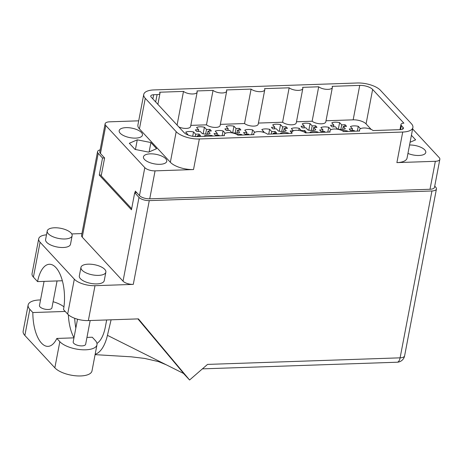 <?xml version="1.0" encoding="UTF-8"?>
<svg xmlns="http://www.w3.org/2000/svg" width="463" height="463" viewBox="0 0 463 463"><rect width="100%" height="100%" fill="white"/><g stroke="black" fill="none" stroke-linecap="round" stroke-linejoin="round"><path stroke-width="0.69" d="M407.949 153.432A11.853 4.838 10.8 0 0 425.781 152.466A11.853 4.838 10.8 0 0 424.762 149.885A11.853 4.838 10.8 0 0 409.558 145.006M144.485 159.446A11.853 4.838 10.8 0 0 157.142 164.238A11.853 4.838 10.8 0 0 166.749 161.303A11.853 4.838 10.8 0 0 165.731 158.716A11.853 4.838 10.8 0 0 153.068 153.924A11.853 4.838 10.8 0 0 143.461 156.859A11.853 4.838 10.8 0 0 144.485 159.446M120.201 133.24A11.853 4.838 10.8 0 0 132.858 138.038A11.853 4.838 10.8 0 0 142.465 135.098A11.853 4.838 10.8 0 0 141.446 132.516A11.853 4.838 10.8 0 0 128.783 127.719A11.853 4.838 10.8 0 0 119.182 130.659A11.853 4.838 10.8 0 0 120.201 133.24M197.823 136.544L197.145 135.815L200.421 135.7A8.241 3.363 10.8 0 0 199.854 134.883A8.241 3.363 10.8 0 0 198.916 134.079L195.641 134.189L193.534 131.92A8.241 3.363 -169.2 0 0 185.692 132.186L187.799 134.455L186.849 134.49M225.637 133.165L225.174 133.182L223.073 130.907A8.241 3.363 -169.2 0 0 215.231 131.179L217.338 133.448L214.056 133.564A8.241 3.363 10.8 0 0 214.624 134.38A8.241 3.363 10.8 0 0 215.561 135.184L218.843 135.074L219.52 135.804M255.177 132.158L254.714 132.175L252.607 129.9A8.241 3.363 -169.2 0 0 244.771 130.172L246.877 132.441L243.596 132.557A8.241 3.363 10.8 0 0 244.163 133.373A8.241 3.363 10.8 0 0 245.101 134.177L248.382 134.067L249.059 134.797M272.082 128.089A8.241 3.363 10.8 0 0 273.02 128.893L276.301 128.783L278.408 131.052A8.241 3.363 -169.2 0 0 286.244 130.786L284.137 128.517L287.419 128.401A8.241 3.363 10.8 0 0 286.852 127.585A8.241 3.363 10.8 0 0 285.914 126.781L282.638 126.891L280.532 124.616A8.241 3.363 -169.2 0 0 272.69 124.888L274.796 127.157L271.515 127.273A8.241 3.363 10.8 0 0 272.082 128.089M301.621 127.082A8.241 3.363 10.8 0 0 302.559 127.886L305.84 127.776L307.947 130.045A8.241 3.363 -169.2 0 0 315.783 129.779L313.677 127.504L316.958 127.394A8.241 3.363 10.8 0 0 316.391 126.578A8.241 3.363 10.8 0 0 315.453 125.774L312.172 125.884L310.071 123.609A8.241 3.363 -169.2 0 0 302.229 123.876L304.336 126.15L301.054 126.26A8.241 3.363 10.8 0 0 301.621 127.082M331.161 126.075A8.241 3.363 10.8 0 0 332.098 126.879L335.38 126.769L337.486 129.038A8.241 3.363 -169.2 0 0 345.323 128.772L343.216 126.497L346.498 126.387A8.241 3.363 10.8 0 0 345.93 125.571A8.241 3.363 10.8 0 0 344.993 124.761L341.711 124.877L339.605 122.602A8.241 3.363 -169.2 0 0 331.768 122.869L333.875 125.143L330.594 125.253A8.241 3.363 10.8 0 0 331.161 126.075M273.94 133.946L273.263 133.217L276.544 133.107A8.241 3.363 10.8 0 0 275.977 132.285A8.241 3.363 10.8 0 0 275.039 131.48L271.758 131.596L269.651 129.322A8.241 3.363 -169.2 0 0 261.815 129.588L263.916 131.862L261.954 131.926M293.235 130.861L290.179 130.965A8.241 3.363 10.8 0 0 290.747 131.781A8.241 3.363 10.8 0 0 291.684 132.592L291.788 132.586M304.423 132.152L306.078 132.1A8.241 3.363 10.8 0 0 305.516 131.278A8.241 3.363 10.8 0 0 304.573 130.473L301.297 130.583L299.191 128.315A8.241 3.363 -169.2 0 0 291.349 128.581L293.403 130.792M331.3 129.565L330.837 129.576L328.73 127.308A8.241 3.363 -169.2 0 0 320.888 127.574L322.995 129.848L319.719 129.958A8.241 3.363 10.8 0 0 320.286 130.774A8.241 3.363 10.8 0 0 321.224 131.579L324.499 131.469L325.176 132.204M360.839 128.558L360.376 128.569L358.269 126.301A8.241 3.363 -169.2 0 0 350.427 126.567L352.534 128.841L349.258 128.951A8.241 3.363 10.8 0 0 349.82 129.767A8.241 3.363 10.8 0 0 350.763 130.572L354.039 130.462L354.716 131.191M195.965 130.682A8.241 3.363 10.8 0 0 196.902 131.492L200.184 131.376L202.285 133.651A8.241 3.363 -169.2 0 0 210.127 133.385L208.02 131.11L211.302 131A8.241 3.363 10.8 0 0 210.734 130.178A8.241 3.363 10.8 0 0 209.797 129.374L206.515 129.49L204.409 127.215A8.241 3.363 -169.2 0 0 196.572 127.481L198.679 129.756L195.398 129.866A8.241 3.363 10.8 0 0 195.965 130.682M225.504 129.675A8.241 3.363 10.8 0 0 226.442 130.485L229.723 130.369L231.824 132.644A8.241 3.363 -169.2 0 0 239.666 132.377L237.56 130.103L240.841 129.993A8.241 3.363 10.8 0 0 240.274 129.171A8.241 3.363 10.8 0 0 239.336 128.367L236.055 128.482L233.948 126.208A8.241 3.363 -169.2 0 0 226.112 126.474L228.218 128.749L224.937 128.859A8.241 3.363 10.8 0 0 225.504 129.675M371.199 129.443L366.065 123.899A9.885 4.04 10.8 0 0 353.159 119.836L359.728 85.395A9.885 4.04 -169.2 0 1 372.64 89.457L366.065 123.899M326.01 120.762L353.159 119.836M296.47 121.769L312.126 121.237A7.605 3.108 10.8 0 0 320.246 123.795A7.605 3.108 10.8 0 0 325.802 121.873L332.37 87.432A7.605 3.108 10.8 0 0 332.139 86.338L359.728 85.395M258.412 123.065L282.586 122.244A7.605 3.108 10.8 0 0 290.712 124.802A7.605 3.108 10.8 0 0 296.262 122.88L302.831 88.439A7.605 3.108 10.8 0 0 302.599 87.345L318.694 86.795L312.126 121.237M220.353 124.368L244.528 123.54A7.605 3.108 10.8 0 0 252.648 126.104A7.605 3.108 10.8 0 0 258.204 124.177L264.772 89.735A7.605 3.108 10.8 0 0 264.541 88.641L289.155 87.802L282.586 122.244M244.528 123.54L251.096 89.099L226.482 89.938A7.605 3.108 -169.2 0 1 226.714 91.032L220.139 125.473A7.605 3.108 -169.2 0 1 214.589 127.4A7.605 3.108 -169.2 0 1 206.469 124.842L190.814 125.375M226.714 91.032A7.605 3.108 -169.2 0 1 221.158 92.959A7.605 3.108 -169.2 0 1 213.038 90.401L196.943 90.945A7.605 3.108 -169.2 0 1 197.174 92.044L190.6 126.486A7.605 3.108 -169.2 0 1 186.346 128.413A7.605 3.108 -169.2 0 1 178.857 126.972M342.064 130.641A8.241 3.363 -169.2 0 1 347.389 131L347.788 131.428M318.249 132.435L317.85 132.007A8.241 3.363 -169.2 0 0 310.013 132.279L310.407 132.707M288.709 133.442L288.31 133.014A8.241 3.363 -169.2 0 0 280.474 133.286L280.867 133.714M236.408 134.241A8.241 3.363 -169.2 0 1 241.732 134.606L242.132 135.034M212.592 136.041L212.193 135.613A8.241 3.363 -169.2 0 0 204.351 135.879L204.75 136.307M155.678 101.958L157.079 94.62L153.67 94.736A5.07 2.072 -169.2 0 0 150.764 96.02A5.07 2.072 -169.2 0 0 151.198 97.126L183.99 132.511A9.885 4.04 -169.2 0 0 196.897 136.579L224.491 135.636A7.605 3.108 10.8 0 1 224.26 134.542A7.605 3.108 10.8 0 1 229.81 132.615A7.605 3.108 10.8 0 1 237.93 135.179L254.025 134.629A7.605 3.108 10.8 0 1 253.799 133.535A7.605 3.108 10.8 0 1 259.349 131.608A7.605 3.108 10.8 0 1 267.469 134.172L292.089 133.332A7.605 3.108 -169.2 0 1 291.858 132.233A7.605 3.108 -169.2 0 1 297.408 130.311A7.605 3.108 -169.2 0 1 305.528 132.869L330.148 132.03A7.605 3.108 -169.2 0 1 329.916 130.936A7.605 3.108 -169.2 0 1 335.467 129.009A7.605 3.108 -169.2 0 1 343.592 131.573L359.687 131.023A7.605 3.108 -169.2 0 1 359.456 129.929A7.605 3.108 -169.2 0 1 365.006 128.002A7.605 3.108 -169.2 0 1 373.126 130.566L400.489 129.634A5.07 2.072 -169.2 0 0 403.395 128.344A5.07 2.072 -169.2 0 0 402.96 127.238L401.404 125.56L400.628 129.628M213.038 90.401L206.469 124.842M157.079 94.62A5.07 2.072 10.8 0 0 159.984 93.329A5.07 2.072 10.8 0 0 159.544 92.224L183.498 91.408L177.08 125.056M396.889 162.617L402.723 132.042A17.744 7.246 10.8 0 0 412.892 127.528L407.058 158.103A17.744 7.246 -169.2 0 1 396.889 162.617L435.347 161.303A7.859 3.212 10.8 0 0 439.85 159.307A7.859 3.212 10.8 0 0 439.173 157.594L412.62 128.94M439.85 159.307L434.514 187.266A7.859 3.212 -169.2 0 1 430.011 189.269L149.734 198.824A7.859 3.212 -169.2 0 1 139.473 195.594L135.323 191.115L135.017 192.724M402.723 132.042L199.356 138.975L193.522 169.551A17.744 7.246 -169.2 0 1 170.355 162.258L139.432 128.888A17.744 7.246 -169.2 0 1 137.905 125.022L143.738 94.446A17.744 7.246 10.8 0 0 145.266 98.312L139.432 128.888M138.703 120.826L109.615 121.821A7.859 3.212 10.8 0 0 105.113 123.818A7.859 3.212 10.8 0 0 105.79 125.531L144.809 167.635A7.859 3.212 10.8 0 0 155.07 170.864L193.522 169.551M143.738 94.446A17.744 7.246 10.8 0 1 153.907 89.932L357.268 82.993A17.744 7.246 10.8 0 1 380.441 90.291L411.364 123.662A17.744 7.246 10.8 0 1 412.892 127.528M399.974 129.652L400.97 124.454A5.07 2.072 10.8 0 1 403.875 123.164L372.64 89.457M400.97 124.454A5.07 2.072 10.8 0 0 401.404 125.56M197.174 92.044A7.605 3.108 -169.2 0 1 191.618 93.966A7.605 3.108 -169.2 0 1 183.498 91.408M251.096 89.099A7.605 3.108 10.8 0 0 259.222 91.662A7.605 3.108 10.8 0 0 264.772 89.735M289.155 87.802A7.605 3.108 10.8 0 0 297.281 90.36A7.605 3.108 10.8 0 0 302.831 88.439M318.694 86.795A7.605 3.108 10.8 0 0 326.82 89.353A7.605 3.108 10.8 0 0 332.37 87.432M170.355 162.258L176.189 131.683L145.266 98.312M176.189 131.683A17.744 7.246 10.8 0 0 199.356 138.975M131.66 208.686L101.2 175.818L104.603 157.97L100.454 153.496A7.859 3.212 -169.2 0 1 99.776 151.783L105.113 123.818M239.336 128.367L239.012 130.051M209.797 129.374L209.473 131.064M304.573 130.473L304.272 132.071M275.039 131.48L274.715 133.17M344.993 124.761L344.669 126.451M315.453 125.774L315.129 127.458M285.914 126.781L285.596 128.465M198.916 134.079L198.598 135.763M150.909 142.54L137.274 139.838L129.327 143.275L135.017 149.416L148.658 152.119L156.604 148.681L150.909 142.54L149.121 151.922M410.085 142.251L415.635 139.849L411.41 135.289M135.428 149.503L137.274 139.838M236.055 128.482L235.181 133.066M232.692 132.806L233.948 126.208M228.218 128.749L227.894 130.433M237.56 130.103L237.004 133.02M206.515 129.49L205.641 134.073M203.153 133.813L204.409 127.215M198.679 129.756L198.355 131.44M208.02 131.11L207.465 134.027M357.349 131.104L358.269 126.301M352.534 128.841L352.216 130.525M327.816 132.111L328.73 127.308M322.995 129.848L322.676 131.533M301.297 130.583L301.234 130.913M298.785 130.433L299.191 128.315M271.758 131.596L271.289 134.038M268.737 134.125L269.651 129.322M263.916 131.862L263.817 132.395M273.263 133.217L273.118 133.975M347.308 131.446L347.389 131M317.768 132.453L317.85 132.007M288.229 133.46L288.31 133.014M341.711 124.877L340.837 129.461M338.349 129.206L339.605 122.602M333.875 125.143L333.551 126.827M343.216 126.497L342.661 129.414M312.172 125.884L311.298 130.468M308.809 130.213L310.071 123.609M304.336 126.15L304.012 127.834M313.677 127.504L313.121 130.421M282.638 126.891L281.759 131.475M279.27 131.22L280.532 124.616M274.796 127.157L274.472 128.841M284.137 128.517L283.582 131.428M241.645 135.051L241.732 134.606M212.106 136.058L212.193 135.613M251.693 134.71L252.607 129.9M246.877 132.441L246.553 134.131M222.153 135.717L223.073 130.907M217.338 133.448L217.014 135.138M195.641 134.189L195.189 136.556M192.701 136.284L193.534 131.92M187.799 134.455L187.718 134.883M197.145 135.815L196.995 136.573M86.957 337.411L92.282 337.232L95.274 340.467A19.776 8.074 -169.2 0 1 96.975 344.773A19.776 8.074 -169.2 0 1 85.649 349.802A19.776 8.074 -169.2 0 1 59.831 341.677L56.833 338.441A31.692 14.023 -92 0 1 47.973 346.37A31.692 14.023 -92 0 1 32.838 312.548L29.84 309.313A19.776 8.074 -169.2 0 1 28.139 305.001A19.776 8.074 -169.2 0 1 40.53 299.955M96.975 344.773L91.992 370.921A19.776 8.074 -169.2 0 1 80.66 375.95A19.776 8.074 -169.2 0 1 54.842 367.819L24.852 335.455A19.776 8.074 -169.2 0 1 23.15 331.149L28.139 305.001M90.175 320.529L85.649 344.275A6.337 2.587 -169.2 0 1 82.015 345.884A6.337 2.587 -169.2 0 1 73.195 341.897L77.524 319.215M57.059 280.937L51.92 307.883A6.337 2.587 -169.2 0 1 48.291 309.492A6.337 2.587 -169.2 0 1 39.471 305.505L44.072 281.382M54.489 227.779A12.675 5.174 10.8 0 0 47.226 231.002A12.675 5.174 10.8 0 0 64.866 238.977A12.675 5.174 10.8 0 0 72.13 235.754A12.675 5.174 10.8 0 0 54.489 227.779M47.226 231.002L45.6 239.527A12.675 5.174 10.8 0 0 63.24 247.502A12.675 5.174 10.8 0 0 70.503 244.279L72.13 235.754M88.219 264.17A12.675 5.174 10.8 0 0 80.956 267.394A12.675 5.174 10.8 0 0 98.596 275.369A12.675 5.174 10.8 0 0 105.859 272.146A12.675 5.174 10.8 0 0 88.219 264.17M80.956 267.394L79.329 275.919A12.675 5.174 10.8 0 0 96.97 283.894A12.675 5.174 10.8 0 0 104.233 280.671L105.859 272.146M65.219 311.443L32.838 312.548M53.095 301.726A19.776 8.074 -169.2 0 1 63.94 306.859M81.922 233.584L71.748 233.931M46.503 234.822A15.846 6.47 10.8 0 0 38.707 238.775A15.846 6.47 10.8 0 0 40.073 242.23L74.317 279.177A15.846 6.47 10.8 0 0 95.002 285.694L88.346 320.587L138.402 318.88L189.581 380.007L207.534 364.404L400.107 357.835L431.938 190.976L149.271 200.612L133.292 284.386L95.002 285.694M133.292 284.386A7.859 3.212 -169.2 0 1 123.031 281.157L139.01 197.383A7.859 3.212 10.8 0 0 149.271 200.612M100.141 149.89A7.859 3.212 10.8 0 0 97.548 151.667A7.859 3.212 10.8 0 0 98.225 153.38L82.246 237.149L123.031 281.157M82.246 237.149A7.859 3.212 -169.2 0 1 81.569 235.435L97.548 151.667M88.346 320.587A15.846 6.47 -169.2 0 1 67.662 314.076L74.317 279.177M40.073 242.23L33.417 277.123L37.567 281.602A31.692 14.023 -92 0 1 49.391 264.269A31.692 14.023 -92 0 1 63.506 309.597L67.662 314.076M33.417 277.123A15.846 6.47 -169.2 0 1 32.051 273.668L38.707 238.775M62.372 280.757L37.567 281.602M137.905 318.897L183.805 373.583L107.439 335.339L111.103 319.811M183.481 373.421L189.581 380.007M136.759 192.666L134.704 192.735L139.01 197.383M431.938 190.976A7.859 3.212 10.8 0 0 436.441 188.973A7.859 3.212 10.8 0 0 435.764 187.26L434.728 186.149M98.225 153.38L102.531 158.028L104.592 157.952M134.704 192.735L131.451 209.785L99.279 175.078L102.531 158.028M99.279 175.078L101.356 175.002M74.665 318.284A39.297 17.391 -92 0 0 75.834 328.064M95.17 354.247A39.297 17.391 -92 0 0 107.439 335.339M106.681 319.962L105.361 326.884A31.692 14.023 88 0 1 96.964 343.419M68.356 314.753A31.692 14.023 -92 0 0 73.987 337.753M73.964 337.857L56.833 338.441M430.011 189.269L435.347 161.303M155.07 170.864L149.734 198.824M105.79 125.531L100.454 153.496M139.473 195.594L144.809 167.635M402.584 129.212L402.96 127.238M153.67 94.736L152.865 98.926M436.441 188.973L404.61 355.839A7.859 3.212 -169.2 0 1 400.107 357.835A7.859 3.478 88 0 1 397.156 362.222L202.4 368.866M29.84 309.313L24.852 335.455M59.831 341.677L54.842 367.819M157.883 104.337L159.984 93.329M224.26 134.542L224.046 135.653M253.799 133.535L253.585 134.64M291.858 132.233L291.644 133.344M329.916 130.936L329.702 132.048M359.456 129.929L359.242 131.041M166.229 364.786L158.537 361.62L144.745 358.443L131.191 356.811L95.094 354.646M397.156 362.222A7.859 7.859 0 0 0 404.61 355.839"/></g></svg>
